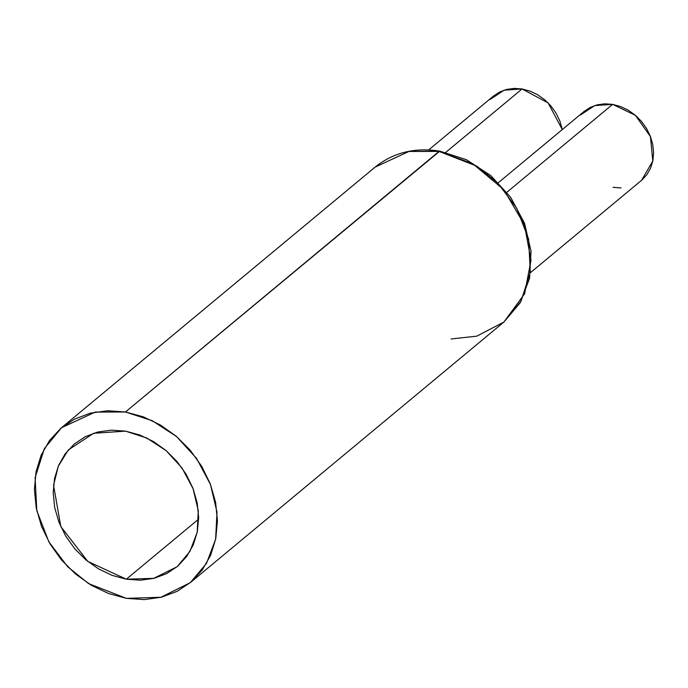 <?xml version="1.0" encoding="UTF-8"?>
<svg xmlns="http://www.w3.org/2000/svg" width="688" height="688" viewBox="0 0 688 688"><rect width="100%" height="100%" fill="white"/><g stroke="black" fill="none" stroke-linecap="round" stroke-linejoin="round"><path stroke-width="1.03" d="M583.88 111.619L590.029 107.517L597.055 104.877L604.683 103.819L612.63 104.378L620.585 106.528L628.239 110.192L635.308 115.223L641.508 121.432L646.608 128.587L650.418 136.396L652.774 144.575L653.6 152.805L652.86 160.768L650.581 168.156L646.849 174.683L641.818 180.11M621.015 187.91L613.068 187.351M493.313 96.2L499.462 92.097L506.488 89.457L514.125 88.399L522.072 88.958L530.018 91.108L537.681 94.772L544.741 99.803L550.95 106.012L556.05 113.167L559.851 120.976L562.285 129.559L548.121 102.933L522.072 88.958L445.772 152.358L522.072 88.958L504.184 90.162L489.968 99.528M198.643 519.105L126.308 579.21L153.759 578.341L177.108 566.714L189.905 551.475L197.189 532.288L198.29 510.694L193.053 488.652L182.062 468.038L166.126 450.631L146.742 438.007L125.534 431.135L93.628 433.285L68.25 450.004L58.334 466.154L53.552 485.272L60.819 526.587L87.789 561.417L126.308 579.21L198.643 519.105M190.309 582.65L503.874 322.061L521.048 301.172L530.302 272.156L528.625 239.123L516.568 207.939L497.82 183.103L476.801 166.143L439.004 151.412L408.878 151.48L375.106 167.115L408.878 151.48L439.787 151.136L125.431 412L95.305 412.069L61.542 427.704L44.367 448.593L35.114 477.61L36.791 510.642L48.848 541.826L67.587 566.663L88.614 583.622L126.411 598.354L144.256 599.601L161.396 597.218L177.177 591.302L190.98 582.082L202.289 569.896L210.666 555.225L215.783 538.635L217.442 520.756L215.593 502.283L210.296 483.913L201.747 466.369L190.292 450.305L176.369 436.355L160.493 425.055L143.302 416.825L125.431 412L107.586 410.745L90.446 413.127L74.674 419.044L60.862 428.271L49.553 440.449L41.177 455.121L36.06 471.71L34.4 489.589L36.258 508.071L41.555 526.432L50.095 543.984L61.55 560.041L75.482 573.99L91.349 585.29L108.549 593.52L126.411 598.354L160.949 597.261L190.344 582.624L206.452 563.446L215.611 539.289L217.004 512.121L210.408 484.386L196.579 458.44L176.524 436.536L152.125 420.643L125.431 412L439.004 151.412L472.725 163.692L503.857 189.725L524.411 224.787L531.016 260.176L524.6 293.785L503.874 322.061L476.81 336.148L451.156 338.969M580.526 114.948L594.75 105.582L612.63 104.378L506.875 192.262L612.63 104.378L635.377 115.3L650.461 136.611L652.783 161.061L641.534 180.351L530.568 272.568M125.534 431.135L139.733 434.971L153.398 441.507L166.006 450.494L177.074 461.579L186.173 474.333L192.967 488.282L197.172 502.876L198.651 517.557L197.327 531.764L193.259 544.948L186.603 556.601L177.624 566.284L166.651 573.611L154.112 578.316L140.49 580.208L126.308 579.21L112.118 575.374L98.453 568.838L85.845 559.851L74.777 548.775L65.67 536.012L58.884 522.063L54.67 507.477L53.2 492.789L54.524 478.581L58.583 465.398L65.24 453.745L74.227 444.07L85.2 436.734L97.73 432.03L111.353 430.146L125.534 431.135M61.542 427.704L375.106 167.115C393.295 152.555 414.855 147.232 439.787 151.136L466.481 159.728L490.836 175.621L510.763 197.456L524.557 223.351L531.024 251.103L529.562 278.348L520.257 302.72L503.874 322.061M498.396 182.655L584.181 111.37M428.658 149.932L493.614 95.95"/></g></svg>

